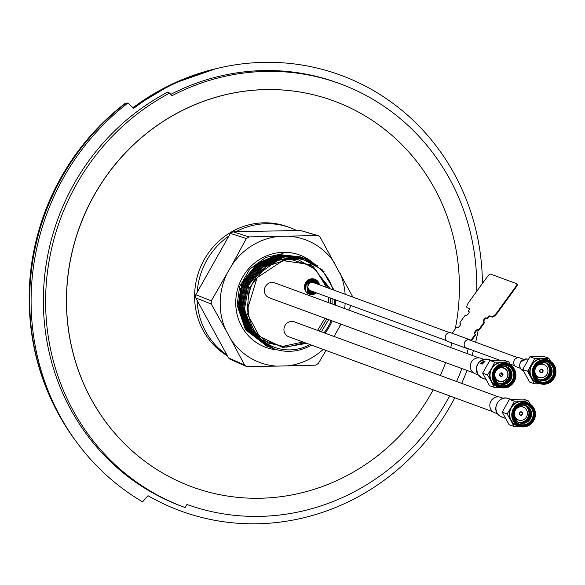 <?xml version="1.0" encoding="UTF-8"?>
<svg xmlns="http://www.w3.org/2000/svg" width="585" height="585" viewBox="0 0 585 585"><rect width="100%" height="100%" fill="white"/><g stroke="black" fill="none" stroke-linecap="round" stroke-linejoin="round"><path stroke-width="0.88" d="M226.819 354.854A71.546 67.926 -69.8 0 1 197.101 300.471M197.211 292.069A71.546 67.926 -69.8 0 1 228.72 236.113M235.967 231.689A71.546 67.926 -69.8 0 1 266.416 223.711A71.546 67.926 -69.8 0 1 290.072 227.667A71.546 67.926 -69.8 0 1 296.646 230.505M227.404 355.877A71.546 67.926 -69.8 0 1 197.277 276.515A71.546 67.926 -69.8 0 1 263.981 222.812A71.546 67.926 -69.8 0 1 287.637 226.768L290.072 227.667M352.894 297.114L320.061 237.093L318.313 235.675L300.339 230.461L317.45 235.565L249.027 236.896L246.373 238.526L231.96 264.983L211.273 300.836L211.229 303.995L195.756 297.897L195.799 294.73L230.344 233.408L246.373 238.526M334.583 262.979A65.461 62.156 110.2 0 0 314.818 244.23A65.461 62.156 110.2 0 0 288.983 236.252M244.559 364.981L245.927 366.254L229.971 359.205L228.559 357.91L244.559 364.981L230.892 339.402A65.461 62.156 110.2 0 0 250.658 358.152A65.461 62.156 110.2 0 0 276.486 366.122L315.593 365.172L318.247 363.541L326.028 350.444M277.787 349.954A49.184 46.698 -69.8 0 1 235.821 299.886A49.184 46.698 -69.8 0 1 283.433 252.303A49.184 46.698 -69.8 0 1 310.898 261.086M311.695 261.692A49.184 46.698 -69.8 0 1 312.96 262.709M290.767 257.649A44.094 41.864 110.2 0 0 284.361 256.873M281.626 256.852A44.094 41.864 110.2 0 0 278.189 257.093M273.67 257.861A44.094 41.864 110.2 0 0 267.352 259.835M257.7 265.232A44.094 41.864 110.2 0 0 241.985 317.735M246.234 326.145A44.094 41.864 110.2 0 0 249.634 330.649M252.376 333.516A44.094 41.864 110.2 0 0 254.65 335.512M245.634 366.1L247.17 366.51L276.486 366.122M249.027 236.896L232.998 231.777L230.344 233.408M232.998 231.777L300.339 230.461M278.343 236.464A65.461 62.156 110.2 0 0 231.96 264.983M226.497 274.672A65.461 62.156 110.2 0 0 225.708 329.918L211.229 303.995M225.708 329.918L230.892 339.402M195.756 297.897L228.559 357.91M287.133 365.917A65.461 62.156 110.2 0 0 323.176 349.399M334.05 336.455L340.967 324.141M348.689 310.035L351.066 305.582M338.971 327.71A65.461 62.156 110.2 0 0 340.558 323.988M344.616 308.544A65.461 62.156 110.2 0 0 345.15 303.41M345.121 294.255A65.461 62.156 110.2 0 0 339.768 272.464M318.942 235.945L317.45 235.565M523.443 426.911A12.402 11.773 -69.8 0 1 519.341 426.224A12.402 11.773 -69.8 0 1 511.992 412.637A12.402 11.773 -69.8 0 1 523.794 402.261A12.402 11.773 -69.8 0 1 527.897 402.948A12.402 11.773 -69.8 0 1 535.253 416.535A12.402 11.773 -69.8 0 1 523.443 426.911M519.341 426.224L517.184 425.434A12.402 11.773 -69.8 0 1 509.827 411.847A12.402 11.773 -69.8 0 1 521.637 401.464A12.402 11.773 -69.8 0 1 525.74 402.151L527.897 402.948M523.641 426.348A11.766 11.173 -69.8 0 1 512.57 414.875A11.766 11.173 -69.8 0 1 523.977 402.963A11.766 11.173 -69.8 0 1 535.048 414.436A11.766 11.173 -69.8 0 1 523.641 426.348M523.97 403.591A11.13 10.567 -69.8 0 1 534.441 414.451A11.13 10.567 -69.8 0 1 523.648 425.719A11.13 10.567 -69.8 0 1 513.177 414.86A11.13 10.567 -69.8 0 1 523.97 403.591M523.772 404.155A10.493 9.96 -69.8 0 1 527.239 404.74A10.493 9.96 -69.8 0 1 533.462 416.235A10.493 9.96 -69.8 0 1 523.473 425.017A10.493 9.96 -69.8 0 1 519.999 424.432A10.493 9.96 -69.8 0 1 513.776 412.937A10.493 9.96 -69.8 0 1 523.772 404.155M527.005 404.652A10.493 9.96 -69.8 0 1 532.972 416.191A10.493 9.96 -69.8 0 1 523.005 424.842A10.493 9.96 -69.8 0 1 519.772 424.344M522.953 405.149A9.199 8.731 -69.8 0 1 531.611 414.122A9.199 8.731 -69.8 0 1 522.69 423.438A9.199 8.731 -69.8 0 1 514.032 414.465A9.199 8.731 -69.8 0 1 522.953 405.149M525.659 405.544A9.199 8.731 -69.8 0 1 530.756 415.672A9.199 8.731 -69.8 0 1 522.032 423.189A9.199 8.731 -69.8 0 1 519.319 422.801M520.028 426.45L513.93 426.443L509.074 424.666L502.237 412.162L509.433 399.379L523.465 399.109L528.321 400.893L530.324 404.191M514.442 424.352A12.716 12.073 -69.8 0 1 512.796 424.081M519.736 426.363A12.716 12.073 -69.8 0 1 510.844 420.315L507.093 413.939L511.027 407.672A12.716 12.073 -69.8 0 1 521.637 401.149A12.716 12.073 -69.8 0 1 528.284 403.094M513.93 426.443L510.844 420.315A12.716 12.073 -69.8 0 1 511.027 407.672L514.288 401.164L528.321 400.893M524.401 401.076L524.599 401.471M509.433 399.379L514.288 401.164M502.237 412.162L507.093 413.939M516.804 419.701A9.535 9.06 110.2 0 0 517.389 419.438M521.674 415.138A9.535 9.06 110.2 0 0 522.493 412.908M522.01 406.853A9.535 9.06 110.2 0 0 521.74 406.275M520.789 415.006A1.462 1.389 110.2 0 0 521.315 412.176A1.462 1.389 110.2 0 0 519.436 413.324A1.462 1.389 110.2 0 0 520.789 415.006M520.928 411.818A1.784 1.689 -69.8 0 1 522.602 413.551A1.784 1.689 -69.8 0 1 520.877 415.357A1.784 1.689 -69.8 0 1 519.202 413.617A1.784 1.689 -69.8 0 1 520.928 411.818M527.436 413.463A6.837 6.494 -69.8 0 1 520.804 420.381A6.837 6.494 -69.8 0 1 514.369 413.712A6.837 6.494 -69.8 0 1 521.001 406.794A6.837 6.494 -69.8 0 1 527.436 413.463M524.635 405.288A9.199 8.731 -69.8 0 1 528.643 415.489A9.199 8.731 -69.8 0 1 520.05 422.465A9.199 8.731 -69.8 0 1 518.368 422.326M518.888 420.118A7.152 6.793 -69.8 0 1 514.939 418.604M519.604 405.895A7.152 6.793 -69.8 0 1 523.597 407.306M525.323 405.442A9.199 8.731 -69.8 0 1 530.054 415.613A9.199 8.731 -69.8 0 1 521.367 422.948A9.199 8.731 -69.8 0 1 518.997 422.655M524.979 405.354A9.199 8.731 -69.8 0 1 529.352 415.555A9.199 8.731 -69.8 0 1 520.708 422.706A9.199 8.731 -69.8 0 1 518.683 422.502M500.453 387.46L494.354 387.453L489.499 385.676L482.662 373.164L489.864 360.389L503.897 360.119L508.745 361.896L510.749 365.201M503.868 387.921A12.402 11.773 -69.8 0 1 499.766 387.233A12.402 11.773 -69.8 0 1 492.416 373.647A12.402 11.773 -69.8 0 1 504.226 363.27A12.402 11.773 -69.8 0 1 508.321 363.958A12.402 11.773 -69.8 0 1 515.678 377.537A12.402 11.773 -69.8 0 1 503.868 387.921M499.766 387.233L497.608 386.444A12.402 11.773 -69.8 0 1 490.252 372.857A12.402 11.773 -69.8 0 1 502.062 362.473A12.402 11.773 -69.8 0 1 506.164 363.161L508.321 363.958M504.065 387.358A11.766 11.173 -69.8 0 1 492.994 375.884A11.766 11.173 -69.8 0 1 504.402 363.972A11.766 11.173 -69.8 0 1 515.473 375.446A11.766 11.173 -69.8 0 1 504.065 387.358M504.394 364.601A11.13 10.567 -69.8 0 1 514.866 375.46A11.13 10.567 -69.8 0 1 504.073 386.729A11.13 10.567 -69.8 0 1 493.601 375.87A11.13 10.567 -69.8 0 1 504.394 364.601M504.197 365.164A10.493 9.96 -69.8 0 1 507.663 365.749A10.493 9.96 -69.8 0 1 513.886 377.245A10.493 9.96 -69.8 0 1 503.897 386.027A10.493 9.96 -69.8 0 1 500.424 385.442A10.493 9.96 -69.8 0 1 494.201 373.947A10.493 9.96 -69.8 0 1 504.197 365.164M507.429 365.662A10.493 9.96 -69.8 0 1 513.396 377.201A10.493 9.96 -69.8 0 1 503.429 385.851A10.493 9.96 -69.8 0 1 500.197 385.354M503.378 366.159A9.199 8.731 -69.8 0 1 512.036 375.131A9.199 8.731 -69.8 0 1 503.115 384.447A9.199 8.731 -69.8 0 1 494.457 375.475A9.199 8.731 -69.8 0 1 503.378 366.159M506.091 366.554A9.199 8.731 -69.8 0 1 511.18 376.681A9.199 8.731 -69.8 0 1 502.456 384.199A9.199 8.731 -69.8 0 1 499.744 383.804M500.16 387.372A12.716 12.073 -69.8 0 1 491.268 381.325L487.517 374.948L491.451 368.682A12.716 12.073 -69.8 0 1 502.062 362.159L508.745 361.896M494.354 387.453L491.268 381.325A12.716 12.073 -69.8 0 1 491.451 368.682L494.713 362.173L502.062 362.159A12.716 12.073 -69.8 0 1 508.709 364.104M502.098 376.148A9.535 9.06 110.2 0 0 502.917 373.917M489.864 360.389L494.713 362.173M482.662 373.164L487.517 374.948M508.657 386.787L508.036 387.058M508.387 387.182L507.597 387.226M507.86 374.466A6.837 6.494 -69.8 0 1 501.228 381.391A6.837 6.494 -69.8 0 1 494.793 374.722A6.837 6.494 -69.8 0 1 501.425 367.804A6.837 6.494 -69.8 0 1 507.86 374.466M496.833 369.281A7.152 6.793 -69.8 0 1 508.072 374.429A7.152 6.793 -69.8 0 1 494.457 375.738M501.352 372.828A1.784 1.689 -69.8 0 1 503.027 374.561A1.784 1.689 -69.8 0 1 501.301 376.367A1.784 1.689 -69.8 0 1 499.627 374.627A1.784 1.689 -69.8 0 1 501.352 372.828M505.06 366.298A9.199 8.731 -69.8 0 1 509.067 376.499A9.199 8.731 -69.8 0 1 500.475 383.475A9.199 8.731 -69.8 0 1 498.793 383.336M498.047 380.959A7.152 6.793 -69.8 0 1 495.363 379.614M500.036 366.905A7.152 6.793 -69.8 0 1 502.946 367.621M505.747 366.451A9.199 8.731 -69.8 0 1 510.478 376.623A9.199 8.731 -69.8 0 1 501.798 383.957A9.199 8.731 -69.8 0 1 499.422 383.665M505.403 366.364A9.199 8.731 -69.8 0 1 509.776 376.557A9.199 8.731 -69.8 0 1 501.133 383.716A9.199 8.731 -69.8 0 1 499.107 383.511M543.94 384.279A12.402 11.773 -69.8 0 1 539.838 383.592A12.402 11.773 -69.8 0 1 532.489 370.005A12.402 11.773 -69.8 0 1 544.291 359.621A12.402 11.773 -69.8 0 1 548.394 360.309A12.402 11.773 -69.8 0 1 555.75 373.895A12.402 11.773 -69.8 0 1 543.94 384.279M539.838 383.592L537.681 382.795A12.402 11.773 -69.8 0 1 530.324 369.208A12.402 11.773 -69.8 0 1 542.134 358.832A12.402 11.773 -69.8 0 1 546.236 359.519L548.394 360.309M544.138 383.716A11.766 11.173 -69.8 0 1 533.067 372.236A11.766 11.173 -69.8 0 1 544.474 360.323A11.766 11.173 -69.8 0 1 555.545 371.804A11.766 11.173 -69.8 0 1 544.138 383.716M544.467 360.96A11.13 10.567 -69.8 0 1 554.938 371.811A11.13 10.567 -69.8 0 1 544.145 383.08A11.13 10.567 -69.8 0 1 533.674 372.228A11.13 10.567 -69.8 0 1 544.467 360.96M544.269 361.523A10.493 9.96 -69.8 0 1 547.735 362.1A10.493 9.96 -69.8 0 1 553.958 373.596A10.493 9.96 -69.8 0 1 543.97 382.378A10.493 9.96 -69.8 0 1 540.496 381.8A10.493 9.96 -69.8 0 1 534.273 370.305A10.493 9.96 -69.8 0 1 544.269 361.523M547.501 362.02A10.493 9.96 -69.8 0 1 553.468 373.552A10.493 9.96 -69.8 0 1 543.502 382.21A10.493 9.96 -69.8 0 1 540.262 381.712M543.45 362.517A9.199 8.731 -69.8 0 1 552.108 371.482A9.199 8.731 -69.8 0 1 543.187 380.798A9.199 8.731 -69.8 0 1 534.529 371.826A9.199 8.731 -69.8 0 1 543.45 362.517M540.226 383.723A12.716 12.073 -69.8 0 1 531.341 377.683A12.716 12.073 -69.8 0 1 531.524 365.04A12.716 12.073 -69.8 0 1 542.134 358.517L548.818 358.254L550.821 361.559M540.525 383.818L534.427 383.811L529.571 382.027L522.734 369.523L527.59 371.307L534.785 358.525L542.134 358.517A12.716 12.073 -69.8 0 1 548.781 360.462M534.427 383.811L527.59 371.307M522.734 369.523L529.93 356.748L543.962 356.47L548.818 358.254M529.93 356.748L534.785 358.525M548.73 383.138L548.108 383.409M548.459 383.541L547.67 383.584M537.301 377.069A9.535 9.06 110.2 0 0 537.886 376.798M542.171 372.499A9.535 9.06 110.2 0 0 542.99 370.268M542.507 364.221A9.535 9.06 110.2 0 0 542.236 363.636M546.156 362.905A9.199 8.731 -69.8 0 1 551.253 373.04A9.199 8.731 -69.8 0 1 542.529 380.557A9.199 8.731 -69.8 0 1 539.816 380.162M541.286 372.374A1.462 1.389 110.2 0 0 541.812 369.544A1.462 1.389 110.2 0 0 539.933 370.685A1.462 1.389 110.2 0 0 541.286 372.374M541.425 369.179A1.784 1.689 -69.8 0 1 543.099 370.919A1.784 1.689 -69.8 0 1 541.374 372.718A1.784 1.689 -69.8 0 1 539.699 370.985A1.784 1.689 -69.8 0 1 541.425 369.179M547.933 370.824A6.837 6.494 -69.8 0 1 541.3 377.749A6.837 6.494 -69.8 0 1 534.865 371.08A6.837 6.494 -69.8 0 1 541.498 364.155A6.837 6.494 -69.8 0 1 547.933 370.824M545.132 362.649A9.199 8.731 -69.8 0 1 549.139 372.857A9.199 8.731 -69.8 0 1 540.547 379.826A9.199 8.731 -69.8 0 1 538.865 379.694M539.385 377.486A7.152 6.793 -69.8 0 1 535.436 375.972M540.101 363.263A7.152 6.793 -69.8 0 1 544.094 364.667M545.82 362.81A9.199 8.731 -69.8 0 1 550.551 372.974A9.199 8.731 -69.8 0 1 541.864 380.316A9.199 8.731 -69.8 0 1 539.494 380.023M545.476 362.722A9.199 8.731 -69.8 0 1 549.849 372.916A9.199 8.731 -69.8 0 1 541.205 380.074A9.199 8.731 -69.8 0 1 539.18 379.862M446.633 340.704L310.555 290.701A4.292 4.073 -69.8 0 1 307.944 287.045A4.292 4.073 -69.8 0 1 313.516 282.643L449.594 332.646M534.982 372.433A4.292 4.073 -69.8 0 1 534.544 372.521M530.068 368.923A4.292 4.073 -69.8 0 1 530.185 367.307M125.951 103.135L125.095 103.399C109.358 115.494 95.275 129.343 82.851 144.956A236.062 224.121 110.2 0 0 29.25 290.825C27.904 345.837 43.019 395.358 74.602 439.401L76.408 441.865A240.194 228.04 -69.8 0 1 31.429 313.94A240.194 228.04 -69.8 0 1 127.852 103.04L125.951 103.135A238.197 226.146 110.2 0 0 29.996 312.536A238.197 226.146 110.2 0 0 74.602 439.401M167.485 92.24A227.353 215.85 110.2 0 0 43.678 312.821A227.353 215.85 110.2 0 0 182.206 506.464L184.451 507.29A227.353 215.85 -69.8 0 1 45.93 313.648A227.353 215.85 -69.8 0 1 169.738 93.066L167.485 92.24M169.738 93.066A493.272 468.322 -69.8 0 0 171.866 95.794A223.85 212.53 -69.8 0 1 340.075 83.772A223.85 212.53 -69.8 0 1 476.468 274.438A223.85 212.53 -69.8 0 1 476.724 291.33M340.075 83.772L337.83 82.946A223.85 212.53 110.2 0 0 170.754 94.375M333.816 100.956A205.569 195.171 110.2 0 0 333.772 100.934A205.569 195.171 110.2 0 0 66.719 311.754A205.569 195.171 110.2 0 0 191.968 486.844A205.569 195.171 110.2 0 0 192.012 486.859M455.254 328.931A205.569 195.171 110.2 0 0 459.115 276.061A205.569 195.171 110.2 0 0 333.867 100.971A205.569 195.171 110.2 0 0 66.807 311.79A205.569 195.171 110.2 0 0 192.063 486.881A205.569 195.171 110.2 0 0 433.222 389.837M440.329 375.511A205.569 195.171 110.2 0 0 445.653 362.605M450.684 347.519A205.569 195.171 110.2 0 0 451.956 343M308.412 288.793A47.692 45.286 -69.8 0 1 308.47 289.78A47.692 45.286 -69.8 0 1 308.507 290.511L308.39 293.728M308.427 288.814L308.507 290.511M309.428 294.182L309.414 290.036M310.357 290.621L310.372 294.438M311.315 294.555L311.293 290.972M312.236 291.315L312.266 294.555M313.209 294.43L313.172 291.659M314.108 292.003L314.152 294.182M315.081 293.802L315.044 292.346M315.98 292.69L316.002 293.268M269.868 347.124L269.385 346.993M268.903 346.846L268.427 346.7M267.952 346.547L247.345 330.386L239.009 305.992L243.009 283.345L258.087 263.82L279.008 254.76L300.844 257.034M267.009 346.225L245.473 329.691L237.137 305.304L239.587 286.745L249.722 269.18L265.707 257.451L283.023 253.568M300.376 256.859L278.072 254.416L257.151 263.477L242.073 282.994L238.073 305.648L246.409 330.042L267.477 346.4M267.945 346.569L268.42 346.729M268.413 346.744L269.363 347.044M269.846 347.19L270.321 347.336M270.782 347.534L270.307 347.388M269.824 347.234L249.217 331.073L240.881 306.679L244.888 284.032L259.959 264.515L280.88 255.448L301.78 257.378M301.772 257.4L279.944 255.104L259.023 264.171L243.945 283.688L239.945 306.335L248.281 330.73L269.349 347.088M269.817 347.256L270.292 347.417M270.767 347.578L271.243 347.731M272.632 348.287L271.228 347.761M270.76 347.6L270.285 347.431M311.746 262.19L303.191 257.89L281.824 255.799L260.895 264.859L245.824 284.376L241.824 307.023L250.161 331.417L271.221 347.775L251.097 331.761L242.76 307.366L246.76 284.719L261.839 265.202L282.76 256.142L303.659 258.065M307.154 280.793A47.692 45.286 -69.8 0 1 308.083 285.67M307.198 280.749L308.105 285.597M308.778 284.2L307.907 280.186M308.631 279.732L309.502 283.403M310.262 282.884L309.37 279.374M310.116 279.096L311.052 282.562M311.871 282.416L310.884 278.906M311.666 278.796L312.734 282.445M313.648 282.687L312.478 278.767M313.319 278.84L314.584 283.03M315.52 283.374L314.203 279.023M315.132 279.352L316.456 283.725M317.392 284.069L316.134 279.879M317.253 280.749L318.335 284.412M319.271 284.756L318.671 282.592M306.781 260.047L302.672 257.853M302.218 257.649L301.758 257.444M301.297 257.246L300.836 257.056M300.376 256.873L299.908 256.691M302.233 257.59L302.694 257.788M303.154 257.992L307.732 260.398M308.814 260.83L303.63 258.131M303.169 257.934L301.312 257.203M303.184 257.905L303.652 258.087M304.112 258.277L310.108 261.4M305.056 258.592L313.991 263.425M317.509 265.736L305.531 258.753M332.902 289.765A46.105 43.773 110.2 0 0 300.712 259.14A46.105 43.773 110.2 0 0 258.285 274.087C250.694 283.908 247.301 294.964 248.098 307.264C248.223 319.651 252.413 330.137 260.676 338.744C251.44 330.73 246.109 320.5 244.669 308.054L248.888 284.829L264.04 265.634L284.815 256.8L305.999 258.928L283.696 256.486L262.775 265.546L247.696 285.063L243.696 307.71L252.033 332.104L273.392 348.572M244.596 307.322A47.692 45.286 110.2 0 0 244.625 308.054A47.692 45.286 110.2 0 0 273.692 348.682A47.692 45.286 110.2 0 0 311.41 345.077M305.999 258.928L324.156 271.769M495.415 379.658A7.949 7.546 110.2 0 0 496.124 379.46M500.387 376.104A7.949 7.546 110.2 0 0 501.586 372.835M478.859 357.874L274.709 282.855A7.949 7.546 110.2 0 0 264.383 291.008A7.949 7.546 110.2 0 0 269.224 297.78L473.375 372.791M492.95 411.789L288.8 336.77A7.949 7.546 -69.8 0 1 283.959 329.998A7.949 7.546 -69.8 0 1 294.284 321.845L498.435 396.864M516.072 418.326A7.949 7.546 -69.8 0 1 514.99 418.648M325.055 333.15A47.692 45.286 110.2 0 0 332.119 320.887M335.629 305.238A47.692 45.286 110.2 0 0 335.68 300.5L335.644 299.769M260.676 338.744A46.105 43.773 110.2 0 0 309.977 344.55M324.024 332.77A46.105 43.773 110.2 0 0 331.176 320.543M334.613 304.865A46.105 43.773 110.2 0 0 334.605 300.076A46.105 43.773 110.2 0 0 334.569 299.52M334.079 290.197L322.101 269.627L301.538 258.548L278.094 260.142L258.285 274.087M248.098 307.264L257.078 277.678L282.899 260.603L311.081 264.712L330.24 288.785M332.075 298.606L332.156 303.966M328.69 319.629L321.348 331.79M306.73 343.358L282.716 347.49L259.367 336.287L246.987 313.136L249.232 287.988L266.095 266.409L289.568 258.958L313.289 266.658L328.368 288.098M330.203 297.919L330.284 303.271M326.81 318.935L319.476 331.103M304.851 342.664L286.591 347.117L267.93 342.942L252.384 329.64L244.896 311.183M260.947 268.193L279.242 259.206L297.97 259.557L315.754 269.656L326.488 287.411M328.331 297.231L328.404 302.584M324.938 318.247L317.604 330.415M302.979 341.976L282.73 346.415L262.182 340.075M251.199 329.896L242.483 305.319L248.83 279.608L269.254 261.173L293.414 258.27M255.192 335.549L242.695 316.309L241.181 294.928L250.629 273.539L269.202 259.725M276.113 257.7L294.789 258.336M257.393 338.013L240.706 315.249L240.611 288.559L257.21 264.647L282.167 256.208M317.845 281.37L318.993 284.654M315.483 279.513L317.121 283.966M313.64 278.891L315.249 283.279M312.002 278.774L313.37 282.592M315.205 292.412L315.286 293.699M310.489 278.994L311.659 282.438M313.333 291.718L313.45 294.379M291.674 257.839L292.325 258.248M309.063 279.506L310.123 282.964M311.461 291.03L311.578 294.569M290.504 257.597L291.505 258.256M307.695 280.347L308.719 284.273M309.575 290.167L309.706 294.27M289.37 257.385L290.643 258.27M306.379 281.604L307.834 293.392M288.251 257.217L289.736 258.314M305.121 283.637L305.955 291.615M519.67 405.902A7.949 7.546 -69.8 0 1 520.284 406.846M500.519 367.519A7.949 7.546 110.2 0 0 500.102 366.905M316.522 292.888A7.949 7.546 -69.8 0 1 308.785 293.919A7.949 7.546 -69.8 0 1 304.456 287.359A7.949 7.546 -69.8 0 1 311.074 278.87A7.949 7.546 -69.8 0 1 319.483 284.829M468.285 348.762A223.85 212.53 -69.8 0 1 466.925 353.486M461.85 368.557A223.85 212.53 -69.8 0 1 456.571 381.478M449.602 395.855A223.85 212.53 -69.8 0 1 186.988 504.489A493.272 468.322 -69.8 0 0 185.065 507.517A227.353 215.85 -69.8 0 1 184.451 507.29M127.852 103.04A626.052 594.389 110.2 0 0 133.694 108.364A232.121 220.377 -69.8 0 1 218.066 68.211A232.121 220.377 -69.8 0 1 482.42 283.484M478.223 330.152A232.121 220.377 -69.8 0 1 475.627 342.21M473.455 350.561A232.121 220.377 -69.8 0 1 472.058 355.373M466.969 370.437A232.121 220.377 -69.8 0 1 461.704 383.365M454.786 397.763A232.121 220.377 -69.8 0 1 148.027 495.7A626.052 594.389 110.2 0 0 142.601 501.872A240.194 228.04 -69.8 0 1 76.408 441.865M487.546 317.472L487.788 317.662A2.223 0.673 -52.4 0 1 489.747 316.105L489.506 315.922A2.223 0.673 -52.4 0 0 487.546 317.472L486.713 318.138L485.959 317.867A2.223 0.673 -52.4 0 0 484 319.417A2.223 0.673 -52.4 0 0 483.356 321.45L483.919 321.662A1.587 0.475 127.6 0 1 483.459 323.11L479.364 328.755A1.587 0.475 127.6 0 1 477.967 329.86L477.404 329.655A2.545 0.768 -52.4 0 0 475.239 331.337A2.545 0.768 -52.4 0 0 474.362 333.721A2.545 0.768 -52.4 0 0 474.428 333.757L474.991 333.962A1.587 0.475 127.6 0 1 474.53 335.417L470.903 340.411L468.68 339.6M477.404 329.655L477.645 329.838A2.545 0.768 -52.4 0 0 475.62 331.337A2.545 0.768 -52.4 0 0 474.523 333.794M452.132 333.238L455.598 328.463A1.587 0.475 127.6 0 1 456.995 327.351L457.558 327.556A2.545 0.768 -52.4 0 0 459.795 325.779A2.545 0.768 -52.4 0 0 460.534 323.454L459.971 323.249A1.587 0.475 127.6 0 1 460.432 321.794L464.527 316.156A1.587 0.475 127.6 0 1 465.923 315.044L466.486 315.256A2.223 0.673 -52.4 0 0 468.446 313.699A2.223 0.673 -52.4 0 0 469.09 311.666L469.228 311.812M469.419 308.734L467.203 307.725A6.362 1.916 127.6 0 1 469.046 301.911L487.649 276.281A3.181 0.958 127.6 0 1 490.442 274.058L516.687 283.703A3.181 0.958 127.6 0 1 516.767 283.747A3.181 0.958 127.6 0 1 515.758 286.606L497.162 312.244A6.362 1.916 127.6 0 1 491.568 316.675L489.989 316.288A2.223 0.673 -52.4 0 0 488.029 317.845L487.188 318.511L486.442 318.233A2.223 0.673 -52.4 0 0 484.768 319.425A2.223 0.673 -52.4 0 0 483.685 321.575M468.344 311.388L468.622 310.518A2.223 0.673 -52.4 0 0 469.265 308.485L467.203 307.725M516.826 283.813L516.921 283.886A3.181 0.958 127.6 0 1 517.001 283.93A3.181 0.958 127.6 0 1 515.999 286.796L497.404 312.427A6.362 1.916 127.6 0 1 491.809 316.865L489.989 316.288M491.568 316.675L489.506 315.922M474.53 335.417L471.166 340.572M471.525 340.704A4.614 4.38 110.2 0 0 470.135 339.856L451.203 332.894A4.614 4.38 110.2 0 0 446.918 340.938A4.614 4.38 110.2 0 0 448.022 341.552L466.954 348.506A4.614 4.38 110.2 0 0 468.563 348.762M470.135 339.856A4.614 4.38 110.2 0 0 465.85 347.899A4.614 4.38 110.2 0 0 466.954 348.506M517.162 284.069A3.181 0.958 127.6 0 1 516.241 286.979L497.645 312.609A6.362 1.916 127.6 0 1 492.051 317.048M516.241 286.979L497.645 312.609M484.029 321.896L484.402 322.028A1.587 0.475 127.6 0 1 483.941 323.483L479.846 329.121A1.587 0.475 127.6 0 1 478.45 330.233L477.886 330.028A2.545 0.768 -52.4 0 0 475.949 331.41A2.545 0.768 -52.4 0 0 474.735 333.867M475.1 334.196L475.473 334.335A1.587 0.475 127.6 0 1 475.013 335.783L471.459 340.682M460.709 323.71L460.453 323.622A1.587 0.475 127.6 0 1 460.344 323.388M469.243 311.915L468.753 311.637M478.45 330.233L477.886 330.028M520.343 368.294L516.57 366.912A4.768 4.526 -69.8 0 1 514.486 359.833A4.768 4.526 -69.8 0 1 519.86 357.954L523.634 359.344M538.756 364.009A6.362 6.04 -69.8 0 1 539.216 364.623M535.641 374.356A6.362 6.04 -69.8 0 1 534.887 374.532M529.871 372.923A6.362 6.04 -69.8 0 1 528.306 370.246M528.474 359.395L527.217 359A6.391 6.069 -69.8 0 0 526.683 358.912L528.387 359.365M497.623 413.844L494.866 412.827A8.27 7.846 -69.8 0 1 492.709 411.599A8.27 7.846 -69.8 0 1 490.895 401.171A8.27 7.846 -69.8 0 1 500.57 397.31L503.327 398.319M520.072 405.917A8.27 7.846 -69.8 0 1 520.621 406.809M516.299 418.567A8.27 7.846 -69.8 0 1 515.305 418.897M478.047 374.846L475.291 373.837A8.27 7.846 -69.8 0 1 471.627 370.956A8.27 7.846 -69.8 0 1 471.949 361.194A8.27 7.846 -69.8 0 1 480.994 358.32L483.751 359.329M481.996 364.316L485.016 361.333L481.462 363.556L483.941 360.938L480.263 363.68L483.524 361.281L481.002 363.95L484.365 361.596L481.996 364.316M478.164 363.175L478.164 363.08A9.616 9.133 -69.8 0 1 478.53 362.612L478.523 362.715M211.273 300.836L195.799 294.73M132.788 107.552L172.268 83.933L215.455 68.833A230.366 218.717 110.2 0 0 132.985 107.728M87.245 139.588A236.062 224.121 110.2 0 0 82.851 144.956C49.367 187.843 31.502 236.464 29.25 290.825M523.502 371.146A6.362 6.04 -69.8 0 1 526.836 358.963M505.374 418.385L501.945 417.12A9.857 9.36 -69.8 0 1 499.371 415.65A9.857 9.36 -69.8 0 1 497.206 403.219A9.857 9.36 -69.8 0 1 508.738 398.619L510.639 399.314M478.003 374.692A9.857 9.36 -69.8 0 1 478.376 363.058A9.857 9.36 -69.8 0 1 489.162 359.629C478.508 359.227 474.742 364.221 477.872 374.597L482.369 378.129A9.857 9.36 -69.8 0 1 478.003 374.692M520.504 411.884L521.315 412.176M519.495 414.626L520.306 414.926M541.001 369.245L541.812 369.544M539.992 371.994L540.803 372.287M465.565 347.658L499.414 360.097M510.032 364.002L514.88 365.779M528.482 370.78L529.805 371.263M468.526 339.6L517.842 357.72M265.605 345.706L266.541 346.049M273.1 348.463L273.692 348.682M215.455 68.833L218.066 68.211M526.792 358.956L520.701 361.749C518.683 365.888 519.67 369.04 523.641 371.204M529.944 373.515L528.657 373.047M501.945 417.12L499.283 415.606C490.822 409.449 499.122 394.473 508.738 398.619M491.064 360.323L489.162 359.629M485.799 379.394L482.369 378.129"/></g></svg>
